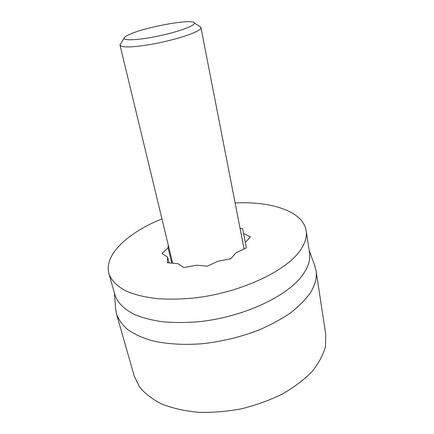 <?xml version="1.0" encoding="UTF-8"?>
<svg xmlns="http://www.w3.org/2000/svg" width="434" height="434" viewBox="0 0 434 434"><rect width="100%" height="100%" fill="white"/><g stroke="black" fill="none" stroke-linecap="round" stroke-linejoin="round"><path stroke-width="0.65" d="M314.558 265.125L316.039 270.577L325.766 334.527L325.484 346.397C323.292 354.708 318.854 363.041 312.176 371.396C304.223 379.576 294.361 387.09 282.583 393.926C269.905 400.17 256.266 405.117 241.673 408.763C226.879 411.524 212.421 412.701 198.3 412.3C184.743 410.987 172.645 408.264 162.012 404.135C152.459 399.323 144.956 393.589 139.504 386.944L134.301 376.273L116.529 314.075L115.607 308.503M316.039 270.577C317.167 277.76 315.084 285.447 309.789 293.628C304.956 300.203 298.494 306.648 290.395 312.957C281.422 319.077 271.207 324.654 259.738 329.688C241.521 336.806 222.463 341.477 202.553 343.695C183.181 345.242 165.273 344.005 150.538 340.289C141.348 337.397 133.661 333.768 127.471 329.406C122.209 324.713 118.563 319.603 116.529 314.075M161.947 218.872C128.231 232.44 103.596 254.704 108.929 273.691L114.972 295.017C117.592 302.867 124.303 309.458 135.11 314.796C143.008 317.948 152.204 320.276 162.696 321.778C173.801 322.744 185.611 322.75 198.137 321.778C243.035 317.444 288.366 295.999 303.116 274.331C308.46 266.584 310.598 259.342 309.523 252.599L306.138 230.693C303.078 211.212 271.413 201.224 235.114 202.917M108.929 273.691C111.43 281.026 118.129 287.465 128.952 292.31C136.889 295.212 146.149 297.317 156.739 298.619C167.958 299.4 179.915 299.248 192.609 298.163C238.13 293.438 284.308 272.34 299.449 251.487C304.934 244.027 307.163 237.1 306.138 230.693M240.083 228.436L242.66 228.566L243.599 233.525L250.402 236.818L245.297 242.498L246.322 247.912L236.112 252.702L230.6 258.832L218.052 261.176L207.414 266.172L196.39 265.234L183.924 267.566L177.794 263.644L167.329 262.754L167.611 257.129L161.963 253.516L168.072 247.814L168.218 244.847M245.324 242.465L243.599 233.525M169.016 262.896L167.611 257.129M171.777 263.134L168.072 247.814M130.184 34.123C146.811 26.707 192.333 18.559 194.296 22.839C196.276 25.129 180.376 31.27 160.314 35.626C140.258 40.02 123.251 41.051 124.091 38.143C124.357 37.085 126.386 35.745 130.184 34.123M120.657 43.753L120.023 45.217C121.694 47.745 131.865 47.496 150.549 44.48C168.012 41.442 187.374 35.995 195.821 31.85C199.428 30.076 201.132 28.649 200.942 27.57L199.754 26.507M114.392 292.972L115.71 309.838M309.198 250.499L315.019 266.384M124.091 38.143L120.017 44.8M194.296 22.839L200.768 27.19M244.082 248.964L200.942 27.57M172.651 263.21L120.023 45.217"/></g></svg>
